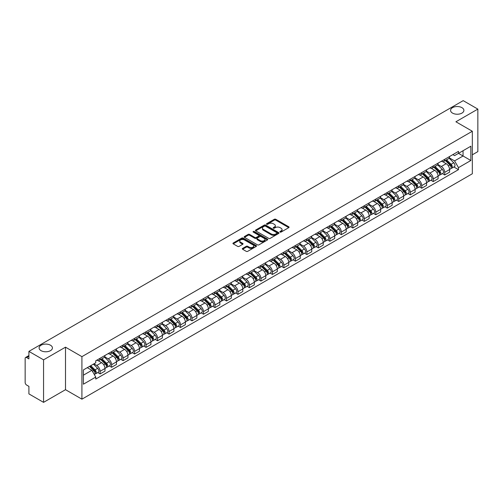 <?xml version="1.0" encoding="UTF-8"?>
<svg xmlns="http://www.w3.org/2000/svg" width="503" height="503" viewBox="0 0 503 503"><rect width="100%" height="100%" fill="white"/><g stroke="black" fill="none" stroke-linecap="round" stroke-linejoin="round"><path stroke-width="0.75" d="M280.089 232.065A0.717 0.415 0 0 0 281.102 232.065L288.785 227.626A1.025 0.591 0 0 0 289.08 227.211A1.025 0.591 0 0 0 288.785 226.796L275.77 219.283A1.025 0.591 0 0 0 274.324 219.283L266.647 223.716A0.717 0.415 0 0 0 267.659 224.3L268.652 223.728A3.27 1.886 0 0 1 273.28 223.728L274.361 224.351A3.27 1.886 0 0 1 275.323 225.69A3.27 1.886 0 0 1 274.361 227.023L273.368 227.595A0.717 0.415 0 0 0 274.38 228.18L275.374 227.608A3.27 1.886 0 0 1 280.001 227.608L281.083 228.236A3.27 1.886 0 0 1 282.045 229.569A3.27 1.886 0 0 1 281.083 230.902L280.089 231.481A0.717 0.415 0 0 0 280.089 232.065L280.089 231.481M50.482 345.215A6.665 3.848 0 0 0 43.214 344.385A6.665 3.848 0 0 0 39.102 347.938A6.665 3.848 0 0 0 41.057 350.66A6.665 3.848 0 0 0 48.319 351.49A6.665 3.848 0 0 0 52.431 347.938A6.665 3.848 0 0 0 50.482 345.215M461.943 107.661A6.665 3.848 0 0 0 454.681 106.825A6.665 3.848 0 0 0 450.569 110.383A6.665 3.848 0 0 0 452.518 113.1A6.665 3.848 0 0 0 459.786 113.936A6.665 3.848 0 0 0 463.898 110.383A6.665 3.848 0 0 0 461.943 107.661M242.597 248.413A1.025 0.591 0 0 0 242.295 248.828A1.025 0.591 0 0 0 242.597 249.243L246.25 251.349A1.025 0.591 0 0 0 247.69 251.349L256.222 246.426A1.025 0.591 0 0 0 256.524 246.011A1.025 0.591 0 0 0 256.222 245.596L243.213 238.082A1.025 0.591 0 0 0 241.767 238.082L233.235 243.006A1.025 0.591 0 0 0 232.939 243.421A1.025 0.591 0 0 0 233.235 243.842L237.649 246.388A1.025 0.591 0 0 0 239.095 246.388L242.742 244.276A1.025 0.591 0 0 0 243.043 243.861A1.025 0.591 0 0 0 242.742 243.446L240.553 242.182A2.735 1.578 0 0 1 239.755 241.063A2.735 1.578 0 0 1 241.44 239.61A2.735 1.578 0 0 1 244.42 239.95L252.984 244.892A2.735 1.578 0 0 1 253.789 246.011A2.735 1.578 0 0 1 252.097 247.47A2.735 1.578 0 0 1 249.117 247.124L247.69 246.3A1.025 0.591 0 0 0 246.25 246.3L242.597 248.413L242.597 249.243M81.92 356.652L65.503 347.171L43.56 359.84L28.904 351.383L463.194 100.644L477.85 109.107L455.907 121.776L472.33 131.252L81.92 356.652L81.92 399.168L472.33 173.768L472.33 131.252M268.728 238.372A1.025 0.591 0 0 0 270.168 238.372L278.7 233.449A1.025 0.591 0 0 0 279.002 233.034A1.025 0.591 0 0 0 278.7 232.619L265.691 225.105A1.025 0.591 0 0 0 264.245 225.105L255.713 230.028A1.025 0.591 0 0 0 255.417 230.443A1.025 0.591 0 0 0 255.713 230.864L268.728 238.372M253.506 232.216A0.717 0.415 0 0 1 254.235 232.317L254.235 231.468L267.458 239.107A1.025 0.591 0 0 1 267.759 239.522A1.025 0.591 0 0 1 267.458 239.937L258.932 244.86A1.025 0.591 0 0 1 257.486 244.86L244.477 237.353L248.124 235.259L248.124 234.411L244.477 236.517A1.025 0.591 0 0 0 244.175 236.932A1.025 0.591 0 0 0 244.477 237.353L244.477 236.517M248.124 235.259A1.025 0.591 0 0 1 249.57 235.259L249.57 234.411A1.025 0.591 0 0 0 248.124 234.411M249.57 234.411L254.845 237.454A1.025 0.591 0 0 0 256.291 237.454L258.712 236.058A1.025 0.591 0 0 0 259.014 235.643A1.025 0.591 0 0 0 258.712 235.222L253.223 232.053A0.717 0.415 0 0 1 254.235 231.468M43.56 359.84L43.56 402.356L28.904 393.893L28.904 386.367L26.621 385.053A2.081 1.201 -120 0 1 25.15 382.5L25.15 358.438A2.081 1.201 -120 0 1 25.584 357.488L28.904 355.564M472.33 154.805L477.85 151.617L477.85 109.107M43.56 402.356L65.503 389.687L81.92 399.168M28.904 351.383L28.904 358.909L26.621 357.589A2.081 1.201 -120 0 0 25.584 357.488M444.715 159.313A4.791 2.767 60 0 1 443.721 161.463L448.582 158.659A4.791 2.767 -120 0 0 449.575 156.508M437.817 164.468L441.326 166.499A4.791 2.767 60 0 1 444.715 172.366L449.575 169.561A4.791 2.767 -120 0 0 446.186 163.689L442.709 161.683M449.575 169.561L449.575 172.152L444.715 174.956L442.382 173.61M443.721 161.463A4.791 2.767 60 0 1 441.364 161.249M444.715 172.366L444.715 174.956M433.228 165.946A4.791 2.767 60 0 1 432.234 168.096L437.094 165.292A4.791 2.767 -120 0 0 438.088 163.142M430.895 180.244L433.228 181.589L438.088 178.785L438.088 176.188A4.791 2.767 -120 0 0 434.699 170.322L431.222 168.316M432.234 168.096A4.791 2.767 60 0 1 429.876 167.876M426.33 171.102L429.839 173.126A4.791 2.767 60 0 1 433.228 178.999L433.228 181.589M421.74 172.579A4.791 2.767 60 0 1 420.747 174.73L425.607 171.919A4.791 2.767 -120 0 0 426.601 169.769M419.414 186.877L421.74 188.223L426.601 185.412L426.601 182.822A4.791 2.767 -120 0 0 423.212 176.955L419.735 174.95M420.747 174.73A4.791 2.767 60 0 1 418.389 174.51M414.843 177.735L418.351 179.76A4.791 2.767 60 0 1 421.74 185.626L421.74 188.223M410.253 179.206A4.791 2.767 60 0 1 409.26 181.357L414.12 178.552A4.791 2.767 -120 0 0 415.113 176.402M407.927 193.51L410.253 194.856L415.113 192.045L415.113 189.455A4.791 2.767 -120 0 0 411.724 183.589L408.247 181.577M409.26 181.357A4.791 2.767 60 0 1 406.902 181.143M403.356 184.368L406.864 186.393A4.791 2.767 60 0 1 410.253 192.259L410.253 194.856M398.766 185.84A4.791 2.767 60 0 1 397.772 187.99L402.633 185.186A4.791 2.767 -120 0 0 403.626 183.035M396.439 200.137L398.766 201.483L403.626 198.679L403.626 196.088A4.791 2.767 -120 0 0 400.237 190.222L396.76 188.21M397.772 187.99A4.791 2.767 60 0 1 395.415 187.776M391.868 190.995L395.383 193.026A4.791 2.767 60 0 1 398.766 198.892L398.766 201.483M387.279 192.473A4.791 2.767 60 0 1 386.291 194.623L391.145 191.819A4.791 2.767 -120 0 0 392.139 189.669M384.952 206.771L387.279 208.116L392.139 205.312L392.139 202.715A4.791 2.767 -120 0 0 388.756 196.849L385.273 194.843M386.291 194.623A4.791 2.767 60 0 1 383.927 194.403M380.381 197.629L383.896 199.66A4.791 2.767 60 0 1 387.279 205.526L387.279 208.116M375.791 199.106A4.791 2.767 60 0 1 374.804 201.257L379.664 198.446A4.791 2.767 -120 0 0 380.652 196.296M373.465 213.404L375.791 214.75L380.652 211.945L380.652 209.349A4.791 2.767 -120 0 0 377.269 203.482L373.786 201.477M374.804 201.257A4.791 2.767 60 0 1 372.446 201.037M368.894 204.262L372.409 206.287A4.791 2.767 60 0 1 375.791 212.153L375.791 214.75M364.304 205.733A4.791 2.767 60 0 1 363.317 207.884L368.177 205.079A4.791 2.767 -120 0 0 369.164 202.929M361.978 220.037L364.304 221.383L369.164 218.572L369.164 215.982A4.791 2.767 -120 0 0 365.782 210.116L362.298 208.104M363.317 207.884A4.791 2.767 60 0 1 360.959 207.67M357.407 210.895L360.921 212.92A4.791 2.767 60 0 1 364.304 218.786L364.304 221.383M352.817 212.367A4.791 2.767 60 0 1 351.83 214.517L356.69 211.713A4.791 2.767 -120 0 0 357.677 209.562M350.49 226.664L352.823 228.01L357.677 225.206L357.677 222.615A4.791 2.767 -120 0 0 354.294 216.749L350.811 214.737M351.83 214.517A4.791 2.767 60 0 1 349.472 214.303M345.926 217.529L349.434 219.553A4.791 2.767 60 0 1 352.823 225.419L352.823 228.01M341.336 219A4.791 2.767 60 0 1 340.342 221.15L345.203 218.346A4.791 2.767 -120 0 0 346.19 216.196M339.003 233.298L341.336 234.643L346.196 231.839L346.196 229.242A4.791 2.767 -120 0 0 342.807 223.376L339.33 221.37M340.342 221.15A4.791 2.767 60 0 1 337.985 220.936M334.438 224.156L337.947 226.187A4.791 2.767 60 0 1 341.336 232.053L341.336 234.643M329.849 225.633A4.791 2.767 60 0 1 328.855 227.784L333.715 224.973A4.791 2.767 -120 0 0 334.709 222.823M327.516 239.931L329.849 241.277L334.709 238.472L334.709 235.876A4.791 2.767 -120 0 0 331.32 230.009L327.843 228.004M328.855 227.784A4.791 2.767 60 0 1 326.497 227.563M322.951 230.789L326.46 232.814A4.791 2.767 60 0 1 329.849 238.68L329.849 241.277M318.361 232.26A4.791 2.767 60 0 1 317.368 234.411L322.228 231.606A4.791 2.767 -120 0 0 323.222 229.456M316.029 246.564L318.361 247.91L323.222 245.099L323.222 242.509A4.791 2.767 -120 0 0 319.833 236.643L316.356 234.637M317.368 234.411A4.791 2.767 60 0 1 315.01 234.197M311.464 237.422L314.972 239.447A4.791 2.767 60 0 1 318.361 245.313L318.361 247.91M306.874 238.894A4.791 2.767 60 0 1 305.881 241.044L310.741 238.24A4.791 2.767 -120 0 0 311.734 236.089M304.541 253.191L306.874 254.537L311.734 251.733L311.734 249.142A4.791 2.767 -120 0 0 308.345 243.276L304.868 241.264M305.881 241.044A4.791 2.767 60 0 1 303.523 240.83M299.977 244.056L303.485 246.08A4.791 2.767 60 0 1 306.874 251.946L306.874 254.537M295.387 245.527A4.791 2.767 60 0 1 294.393 247.677L299.254 244.873A4.791 2.767 -120 0 0 300.247 242.723M293.054 259.825L295.387 261.17L300.247 258.366L300.247 255.776A4.791 2.767 -120 0 0 296.858 249.903L293.381 247.897M294.393 247.677A4.791 2.767 60 0 1 292.036 247.463M288.489 250.683L291.998 252.713A4.791 2.767 60 0 1 295.387 258.58L295.387 261.17M283.899 252.16A4.791 2.767 60 0 1 282.906 254.311L287.766 251.506A4.791 2.767 -120 0 0 288.76 249.356M281.567 266.458L283.899 267.803L288.76 264.999L288.76 262.403A4.791 2.767 -120 0 0 285.371 256.536L281.894 254.531M282.906 254.311A4.791 2.767 60 0 1 280.548 254.09M277.002 257.316L280.511 259.341A4.791 2.767 60 0 1 283.899 265.213L283.899 267.803M272.412 258.794A4.791 2.767 60 0 1 271.419 260.944L276.279 258.133A4.791 2.767 -120 0 0 277.272 255.983M270.08 273.091L272.412 274.437L277.272 271.633L277.272 269.036A4.791 2.767 -120 0 0 273.884 263.17L270.407 261.164M271.419 260.944A4.791 2.767 60 0 1 269.061 260.724M265.515 263.949L269.023 265.974A4.791 2.767 60 0 1 272.412 271.84L272.412 274.437M260.925 265.421A4.791 2.767 60 0 1 259.932 267.571L264.792 264.767A4.791 2.767 -120 0 0 265.785 262.616M258.592 279.725L260.925 281.07L265.785 278.26L265.785 275.669A4.791 2.767 -120 0 0 262.396 269.803L258.919 267.791M259.932 267.571A4.791 2.767 60 0 1 257.574 267.357M254.028 270.583L257.536 272.607A4.791 2.767 60 0 1 260.925 278.473L260.925 281.07M249.438 272.054A4.791 2.767 60 0 1 248.444 274.204L253.305 271.4A4.791 2.767 -120 0 0 254.298 269.25M247.105 286.352L249.438 287.697L254.298 284.893L254.298 282.302A4.791 2.767 -120 0 0 250.909 276.436L247.432 274.424M248.444 274.204A4.791 2.767 60 0 1 246.086 273.99M242.54 277.21L246.049 279.24A4.791 2.767 60 0 1 249.438 285.107L249.438 287.697M237.95 278.687A4.791 2.767 60 0 1 236.957 280.837L241.817 278.033A4.791 2.767 -120 0 0 242.811 275.883M235.624 292.985L237.95 294.33L242.811 291.526L242.811 288.929A4.791 2.767 -120 0 0 239.422 283.063L235.945 281.058M236.957 280.837A4.791 2.767 60 0 1 234.599 280.617M231.053 283.843L234.561 285.874A4.791 2.767 60 0 1 237.95 291.74L237.95 294.33M226.463 285.32A4.791 2.767 60 0 1 225.47 287.471L230.33 284.66A4.791 2.767 -120 0 0 231.323 282.51M224.137 299.618L226.463 300.964L231.323 298.16L231.323 295.563A4.791 2.767 -120 0 0 227.934 289.697L224.457 287.691M225.47 287.471A4.791 2.767 60 0 1 223.112 287.251M219.566 290.476L223.081 292.501A4.791 2.767 60 0 1 226.463 298.367L226.463 300.964M214.976 291.947A4.791 2.767 60 0 1 213.982 294.098L218.843 291.294A4.791 2.767 -120 0 0 219.836 289.143M212.65 306.252L214.976 307.597L219.836 304.787L219.836 302.196A4.791 2.767 -120 0 0 216.453 296.33L212.97 294.318M213.982 294.098A4.791 2.767 60 0 1 211.625 293.884M208.079 297.11L211.593 299.134A4.791 2.767 60 0 1 214.976 305L214.976 307.597M203.489 298.581A4.791 2.767 60 0 1 202.502 300.731L207.355 297.927A4.791 2.767 -120 0 0 208.349 295.777M201.162 312.879L203.489 314.224L208.349 311.42L208.349 308.829A4.791 2.767 -120 0 0 204.966 302.963L201.483 300.951M202.502 300.731A4.791 2.767 60 0 1 200.144 300.517M196.591 303.743L200.106 305.767A4.791 2.767 60 0 1 203.489 311.634L203.489 314.224M192.001 305.214A4.791 2.767 60 0 1 191.014 307.364L195.874 304.56A4.791 2.767 -120 0 0 196.862 302.41M189.675 319.512L192.001 320.857L196.862 318.053L196.862 315.456A4.791 2.767 -120 0 0 193.479 309.59L189.996 307.584M191.014 307.364A4.791 2.767 60 0 1 188.656 307.151M185.104 310.37L188.619 312.401A4.791 2.767 60 0 1 192.001 318.267L192.001 320.857M180.514 311.847A4.791 2.767 60 0 1 179.527 313.998L184.387 311.187A4.791 2.767 -120 0 0 185.374 309.037M178.188 326.145L180.514 327.491L185.374 324.687L185.374 322.09A4.791 2.767 -120 0 0 181.992 316.224L178.508 314.218M179.527 313.998A4.791 2.767 60 0 1 177.169 313.778M173.623 317.003L177.131 319.028A4.791 2.767 60 0 1 180.514 324.894L180.514 327.491M169.033 318.481A4.791 2.767 60 0 1 168.04 320.631L172.9 317.821A4.791 2.767 -120 0 0 173.887 315.67M166.7 332.779L169.033 334.124L173.887 331.314L173.887 328.723A4.791 2.767 -120 0 0 170.504 322.857L167.027 320.851M168.04 320.631A4.791 2.767 60 0 1 165.682 320.411M162.136 323.636L165.644 325.661A4.791 2.767 60 0 1 169.033 331.527L169.033 334.124M157.546 325.108A4.791 2.767 60 0 1 156.552 327.258L161.413 324.454A4.791 2.767 -120 0 0 162.406 322.304M155.213 339.412L157.546 340.751L162.406 337.947L162.406 335.356A4.791 2.767 -120 0 0 159.017 329.49L155.54 327.478M156.552 327.258A4.791 2.767 60 0 1 154.195 327.044M150.649 330.27L154.157 332.294A4.791 2.767 60 0 1 157.546 338.161L157.546 340.751M146.059 331.741A4.791 2.767 60 0 1 145.065 333.891L149.925 331.087A4.791 2.767 -120 0 0 150.919 328.937M143.726 346.039L146.059 347.384L150.919 344.58L150.919 341.99A4.791 2.767 -120 0 0 147.53 336.117L144.053 334.111M145.065 333.891A4.791 2.767 60 0 1 142.707 333.678M139.161 336.897L142.67 338.928A4.791 2.767 60 0 1 146.059 344.794L146.059 347.384M134.571 338.374A4.791 2.767 60 0 1 133.578 340.525L138.438 337.72A4.791 2.767 -120 0 0 139.432 335.57M132.239 352.672L134.571 354.018L139.432 351.213L139.432 348.617A4.791 2.767 -120 0 0 136.043 342.75L132.566 340.745M133.578 340.525A4.791 2.767 60 0 1 131.22 340.305M127.674 343.53L131.182 345.561A4.791 2.767 60 0 1 134.571 351.427L134.571 354.018M123.084 345.008A4.791 2.767 60 0 1 122.091 347.158L126.951 344.348A4.791 2.767 -120 0 0 127.944 342.197M120.751 359.305L123.084 360.651L127.944 357.847L127.944 355.25A4.791 2.767 -120 0 0 124.555 349.384L121.078 347.378M122.091 347.158A4.791 2.767 60 0 1 119.733 346.938M116.187 350.163L119.695 352.188A4.791 2.767 60 0 1 123.084 358.054L123.084 360.651M111.597 351.635A4.791 2.767 60 0 1 110.603 353.785L115.464 350.981A4.791 2.767 -120 0 0 116.457 348.83M109.264 365.939L111.597 367.284L116.457 364.474L116.457 361.883A4.791 2.767 -120 0 0 113.068 356.017L109.591 354.005M110.603 353.785A4.791 2.767 60 0 1 108.246 353.571M104.699 356.797L108.208 358.821A4.791 2.767 60 0 1 111.597 364.688L111.597 367.284M100.11 358.268A4.791 2.767 60 0 1 99.116 360.418L103.976 357.614A4.791 2.767 -120 0 0 104.97 355.464M97.777 372.566L100.11 373.911L104.97 371.107L104.97 368.517A4.791 2.767 -120 0 0 101.581 362.65L98.104 360.638M99.116 360.418A4.791 2.767 60 0 1 96.758 360.205M93.923 363.839L96.721 365.455A4.791 2.767 60 0 1 100.11 371.321L100.11 373.911M452.851 154.616L454.58 155.616L470.852 146.216L463.049 150.724L463.049 155.999L454.58 160.885L449.305 157.841M83.397 375.188L91.86 370.302L95.765 377.061L83.397 384.204L83.397 369.919L95.765 362.776L95.765 360.777L458.485 151.365L458.485 153.358L470.852 160.501L458.485 167.644L454.58 160.885M470.852 146.216L470.852 160.501M95.765 377.061L95.765 379.055L458.485 169.643L458.485 167.644M65.503 347.171L65.503 389.687M91.86 370.302L87.296 367.662M453.869 166.977L458.485 169.643M280.378 232.166L281.083 231.757A3.27 1.886 0 0 0 282.045 230.418L282.045 229.569M275.323 225.69L275.323 226.539A3.27 1.886 0 0 1 274.361 227.872L273.657 228.28M288.766 227.639L275.77 220.132A1.025 0.591 0 0 0 274.324 220.132L266.936 224.401M278.7 232.619L278.7 233.449L265.691 225.954A1.025 0.591 0 0 0 264.245 225.954L255.731 230.871M276.895 233.323A0.717 0.415 0 0 0 276.895 232.738L265.471 226.149A0.717 0.415 0 0 0 264.459 226.149L263.415 226.752A3.27 1.886 0 0 0 262.453 228.085A3.27 1.886 0 0 0 263.415 229.425L271.218 233.933A3.27 1.886 0 0 0 275.845 233.933L276.895 233.323L276.895 234.178A0.717 0.415 0 0 0 277.103 233.882L277.103 233.034M262.453 228.085L262.453 228.94A3.27 1.886 0 0 0 263.415 230.273L263.415 229.425M276.895 234.178L275.845 234.782A3.27 1.886 0 0 1 271.218 234.782L263.415 230.273M249.57 235.259L254.845 238.309A1.025 0.591 0 0 0 256.291 238.309L258.712 236.907A1.025 0.591 0 0 0 259.014 236.492L259.014 235.643M254.235 232.317L267.445 239.95M260.321 240.616A2.735 1.578 0 0 0 263.302 240.962A2.735 1.578 0 0 0 264.993 239.503A2.735 1.578 0 0 0 264.188 238.384L261.17 236.643A1.025 0.591 0 0 0 259.724 236.643L257.303 238.038A1.025 0.591 0 0 0 257.008 238.46A1.025 0.591 0 0 0 257.303 238.875L260.321 240.616L260.321 241.465A2.735 1.578 0 0 0 263.302 241.811A2.735 1.578 0 0 0 264.993 240.352L264.993 239.503M257.008 238.46L257.008 239.309A1.025 0.591 0 0 0 257.303 239.724L257.303 238.875M260.321 241.465L257.303 239.724M253.789 246.011L253.789 246.86A2.735 1.578 0 0 1 252.097 248.319A2.735 1.578 0 0 1 249.117 247.979L247.69 247.155A1.025 0.591 0 0 0 246.25 247.155L242.609 249.255M239.755 241.063L239.755 241.918A2.735 1.578 0 0 0 240.553 243.031L240.553 242.182M242.729 244.288L240.553 243.031M256.222 245.596L256.222 246.426L243.213 238.931A1.025 0.591 0 0 0 241.767 238.931L233.254 243.848M445.331 160.532L449.858 164.997A2.603 1.503 60 0 1 450.543 168.901L449.575 169.461M446.236 161.425L448.154 162.532M445.834 160.243L450.789 165.135A1.251 0.723 60 0 1 451.122 167.009A1.251 0.723 60 0 1 451.009 167.053M446.582 159.809L451.109 164.274A2.603 1.503 60 0 1 451.795 168.178A2.603 1.503 60 0 1 451.009 168.26M449.116 158.162L453.763 162.746A2.603 1.503 60 0 1 454.448 166.65L451.795 168.178M433.844 167.166L438.371 171.63A2.603 1.503 60 0 1 439.056 175.534L438.088 176.094M434.749 168.059L436.667 169.165M434.347 166.877L439.301 171.762A1.251 0.723 60 0 1 439.635 173.636A1.251 0.723 60 0 1 439.521 173.68M435.095 166.443L439.622 170.907A2.603 1.503 60 0 1 440.307 174.811A2.603 1.503 60 0 1 439.521 174.893M437.629 164.795L442.275 169.379A2.603 1.503 60 0 1 442.961 173.277L440.307 174.811M422.357 173.799L426.884 178.263A2.603 1.503 60 0 1 427.569 182.161L426.601 182.727M423.262 174.686L425.18 175.792M422.86 173.51L427.814 178.395A1.251 0.723 60 0 1 428.147 180.269A1.251 0.723 60 0 1 428.034 180.313M423.614 173.076L428.135 177.54A2.603 1.503 60 0 1 428.82 181.445A2.603 1.503 60 0 1 428.034 181.526M426.142 171.429L430.788 176.006A2.603 1.503 60 0 1 431.473 179.911L428.82 181.445M410.876 180.426L415.396 184.89A2.603 1.503 60 0 1 416.082 188.795L415.113 189.354M411.775 181.319L413.692 182.426M411.372 180.137L416.327 185.029A1.251 0.723 60 0 1 416.66 186.902A1.251 0.723 60 0 1 416.547 186.946M412.127 179.703L416.647 184.173A2.603 1.503 60 0 1 417.339 188.072A2.603 1.503 60 0 1 416.547 188.16M414.654 178.056L419.301 182.639A2.603 1.503 60 0 1 419.986 186.544L417.339 188.072M399.388 187.059L403.909 191.524A2.603 1.503 60 0 1 404.601 195.428L403.626 195.988M400.287 187.952L402.205 189.059M399.885 186.77L404.846 191.662A1.251 0.723 60 0 1 405.173 193.536A1.251 0.723 60 0 1 405.06 193.58M400.64 186.336L405.16 190.8A2.603 1.503 60 0 1 405.852 194.705A2.603 1.503 60 0 1 405.066 194.787M403.167 184.689L407.814 189.273A2.603 1.503 60 0 1 408.499 193.177L405.852 194.705M387.901 193.693L392.422 198.157A2.603 1.503 60 0 1 393.113 202.061L392.139 202.621M388.8 194.586L390.718 195.692M388.398 193.404L393.359 198.289A1.251 0.723 60 0 1 393.686 200.163A1.251 0.723 60 0 1 393.572 200.213M389.152 192.97L393.673 197.434A2.603 1.503 60 0 1 394.365 201.338A2.603 1.503 60 0 1 393.579 201.42M391.68 191.322L396.326 195.906A2.603 1.503 60 0 1 397.012 199.804L394.365 201.338M376.414 200.326L380.934 204.79A2.603 1.503 60 0 1 381.626 208.695L380.652 209.254M377.313 201.213L379.231 202.325M376.917 200.037L381.871 204.922A1.251 0.723 60 0 1 382.198 206.796A1.251 0.723 60 0 1 382.085 206.84M377.665 199.603L382.186 204.067A2.603 1.503 60 0 1 382.877 207.972A2.603 1.503 60 0 1 382.091 208.053M380.199 197.956L384.839 202.533A2.603 1.503 60 0 1 385.524 206.437L382.877 207.972M364.926 206.959L369.447 211.423A2.603 1.503 60 0 1 370.139 215.322L369.164 215.888M365.826 207.846L367.743 208.952M365.43 206.664L370.384 211.556A1.251 0.723 60 0 1 370.711 213.429A1.251 0.723 60 0 1 370.598 213.473M366.178 206.236L370.705 210.7A2.603 1.503 60 0 1 371.39 214.599A2.603 1.503 60 0 1 370.604 214.687M368.712 204.589L373.352 209.166A2.603 1.503 60 0 1 374.037 213.071L371.39 214.599M353.439 213.586L357.966 218.051A2.603 1.503 60 0 1 358.652 221.955L357.677 222.515M354.338 214.479L356.256 215.586M353.942 213.297L358.897 218.189A1.251 0.723 60 0 1 359.224 220.062A1.251 0.723 60 0 1 359.111 220.107M354.69 212.863L359.217 217.327A2.603 1.503 60 0 1 359.903 221.232A2.603 1.503 60 0 1 359.117 221.314M357.224 211.216L361.864 215.8A2.603 1.503 60 0 1 362.55 219.704L359.903 221.232M341.952 220.22L346.479 224.684A2.603 1.503 60 0 1 347.164 228.588L346.19 229.148M342.851 221.113L344.775 222.219M342.455 219.93L347.41 224.816A1.251 0.723 60 0 1 347.736 226.69A1.251 0.723 60 0 1 347.623 226.74M343.203 219.497L347.73 223.961A2.603 1.503 60 0 1 348.416 227.865A2.603 1.503 60 0 1 347.63 227.947M345.737 217.849L350.377 222.433A2.603 1.503 60 0 1 351.069 226.337L348.416 227.865M330.465 226.853L334.992 231.317A2.603 1.503 60 0 1 335.677 235.222L334.702 235.781M331.364 227.74L333.288 228.852M330.968 226.564L335.922 231.449A1.251 0.723 60 0 1 336.249 233.323A1.251 0.723 60 0 1 336.136 233.367M331.716 226.13L336.243 230.594A2.603 1.503 60 0 1 336.928 234.499A2.603 1.503 60 0 1 336.142 234.58M334.25 224.483L338.89 229.066A2.603 1.503 60 0 1 339.582 232.964L336.928 234.499M318.977 233.486L323.504 237.95A2.603 1.503 60 0 1 324.19 241.849L323.215 242.415M319.883 234.373L321.801 235.479M319.48 233.197L324.435 238.082A1.251 0.723 60 0 1 324.762 239.956A1.251 0.723 60 0 1 324.649 240M320.229 232.763L324.756 237.227A2.603 1.503 60 0 1 325.441 241.126A2.603 1.503 60 0 1 324.655 241.214M322.763 231.116L327.403 235.693A2.603 1.503 60 0 1 328.094 239.598L325.441 241.126M307.49 240.113L312.017 244.577A2.603 1.503 60 0 1 312.703 248.482L311.734 249.042M308.396 241.006L310.313 242.113M307.993 239.824L312.948 244.716A1.251 0.723 60 0 1 313.275 246.589A1.251 0.723 60 0 1 313.162 246.633M308.741 239.39L313.268 243.854A2.603 1.503 60 0 1 313.954 247.759A2.603 1.503 60 0 1 313.168 247.847M311.275 237.743L315.915 242.327A2.603 1.503 60 0 1 316.607 246.231L313.954 247.759M296.003 246.747L300.53 251.211A2.603 1.503 60 0 1 301.215 255.115L300.247 255.675M296.908 247.639L298.826 248.746M296.506 246.457L301.46 251.349A1.251 0.723 60 0 1 301.794 253.223A1.251 0.723 60 0 1 301.674 253.267M297.254 246.024L301.781 250.488A2.603 1.503 60 0 1 302.466 254.392A2.603 1.503 60 0 1 301.681 254.474M299.788 244.376L304.434 248.96A2.603 1.503 60 0 1 305.12 252.864L302.466 254.392M284.516 253.38L289.043 257.844A2.603 1.503 60 0 1 289.728 261.749L288.76 262.308M285.421 254.273L287.339 255.379M285.019 253.091L289.973 257.976A1.251 0.723 60 0 1 290.306 259.85A1.251 0.723 60 0 1 290.187 259.9M285.767 252.657L290.294 257.121A2.603 1.503 60 0 1 290.979 261.026A2.603 1.503 60 0 1 290.193 261.107M288.301 251.01L292.947 255.593A2.603 1.503 60 0 1 293.633 259.491L290.979 261.026M273.028 260.013L277.555 264.477A2.603 1.503 60 0 1 278.241 268.382L277.272 268.942M273.934 260.9L275.851 262.006M273.531 259.724L278.486 264.609A1.251 0.723 60 0 1 278.819 266.483A1.251 0.723 60 0 1 278.706 266.527M274.28 259.29L278.807 263.754A2.603 1.503 60 0 1 279.492 267.659A2.603 1.503 60 0 1 278.706 267.741M276.813 257.643L281.46 262.22A2.603 1.503 60 0 1 282.145 266.125L279.492 267.659M261.541 266.64L266.068 271.111A2.603 1.503 60 0 1 266.753 275.009L265.785 275.569M262.447 267.533L264.364 268.64M262.044 266.351L266.999 271.243A1.251 0.723 60 0 1 267.332 273.116A1.251 0.723 60 0 1 267.219 273.16M262.792 265.924L267.319 270.388A2.603 1.503 60 0 1 268.005 274.286A2.603 1.503 60 0 1 267.219 274.374M265.326 264.276L269.973 268.854A2.603 1.503 60 0 1 270.658 272.758L268.005 274.286M250.054 273.274L254.581 277.738A2.603 1.503 60 0 1 255.266 281.642L254.298 282.202M250.959 274.166L252.877 275.273M250.557 272.984L255.511 277.876A1.251 0.723 60 0 1 255.845 279.75A1.251 0.723 60 0 1 255.731 279.794M251.305 272.551L255.832 277.015A2.603 1.503 60 0 1 256.517 280.919A2.603 1.503 60 0 1 255.731 281.001M253.839 270.903L258.485 275.487A2.603 1.503 60 0 1 259.171 279.391L256.517 280.919M238.567 279.907L243.094 284.371A2.603 1.503 60 0 1 243.779 288.276L242.811 288.835M239.472 280.8L241.39 281.906M239.07 279.618L244.024 284.503A1.251 0.723 60 0 1 244.357 286.377A1.251 0.723 60 0 1 244.244 286.427M239.824 279.184L244.345 283.648A2.603 1.503 60 0 1 245.036 287.553A2.603 1.503 60 0 1 244.244 287.634M242.352 277.537L246.998 282.12A2.603 1.503 60 0 1 247.683 286.018L245.036 287.553M227.086 286.54L231.606 291.004A2.603 1.503 60 0 1 232.292 294.909L231.323 295.468M227.985 287.427L229.902 288.54M227.582 286.251L232.537 291.136A1.251 0.723 60 0 1 232.87 293.01A1.251 0.723 60 0 1 232.757 293.054M228.337 285.817L232.858 290.281A2.603 1.503 60 0 1 233.549 294.186A2.603 1.503 60 0 1 232.763 294.268M230.864 284.17L235.511 288.747A2.603 1.503 60 0 1 236.196 292.652L233.549 294.186M215.598 293.174L220.119 297.638A2.603 1.503 60 0 1 220.811 301.536L219.836 302.102M216.497 294.06L218.415 295.167M216.095 292.878L221.056 297.77A1.251 0.723 60 0 1 221.383 299.643A1.251 0.723 60 0 1 221.27 299.687M216.85 292.45L221.37 296.915A2.603 1.503 60 0 1 222.062 300.813A2.603 1.503 60 0 1 221.276 300.901M219.377 290.803L224.024 295.38A2.603 1.503 60 0 1 224.709 299.285L222.062 300.813M204.111 299.801L208.632 304.265A2.603 1.503 60 0 1 209.323 308.169L208.349 308.729M205.01 300.693L206.928 301.8M204.608 299.511L209.569 304.403A1.251 0.723 60 0 1 209.896 306.277A1.251 0.723 60 0 1 209.782 306.321M205.362 299.078L209.883 303.542A2.603 1.503 60 0 1 210.575 307.446A2.603 1.503 60 0 1 209.789 307.528M207.896 297.43L212.536 302.014A2.603 1.503 60 0 1 213.222 305.918L210.575 307.446M192.624 306.434L197.145 310.898A2.603 1.503 60 0 1 197.836 314.803L196.862 315.362M193.523 307.327L195.441 308.433M193.127 306.145L198.081 311.036A1.251 0.723 60 0 1 198.408 312.904A1.251 0.723 60 0 1 198.295 312.954M193.875 305.711L198.402 310.175A2.603 1.503 60 0 1 199.087 314.079A2.603 1.503 60 0 1 198.301 314.161M196.409 304.064L201.049 308.647A2.603 1.503 60 0 1 201.734 312.552L199.087 314.079M181.137 313.067L185.664 317.531A2.603 1.503 60 0 1 186.349 321.436L185.374 321.995M182.036 313.954L183.953 315.067M181.64 312.778L186.594 317.663A1.251 0.723 60 0 1 186.921 319.537A1.251 0.723 60 0 1 186.808 319.581M182.388 312.344L186.915 316.808A2.603 1.503 60 0 1 187.6 320.713A2.603 1.503 60 0 1 186.814 320.795M184.922 310.697L189.562 315.28A2.603 1.503 60 0 1 190.247 319.179L187.6 320.713M169.649 319.701L174.176 324.165A2.603 1.503 60 0 1 174.862 328.063L173.887 328.629M170.548 320.587L172.466 321.694M170.152 319.411L175.107 324.297A1.251 0.723 60 0 1 175.434 326.17A1.251 0.723 60 0 1 175.321 326.214M170.901 318.977L175.428 323.442A2.603 1.503 60 0 1 176.113 327.346A2.603 1.503 60 0 1 175.327 327.428M173.434 317.33L178.075 321.907A2.603 1.503 60 0 1 178.76 325.812L176.113 327.346M158.162 326.328L162.689 330.792A2.603 1.503 60 0 1 163.374 334.696L162.4 335.256M159.061 327.22L160.985 328.327M158.665 326.038L163.62 330.93A1.251 0.723 60 0 1 163.947 332.804A1.251 0.723 60 0 1 163.833 332.848M159.413 325.604L163.94 330.075A2.603 1.503 60 0 1 164.626 333.973A2.603 1.503 60 0 1 163.84 334.061M161.947 323.957L166.587 328.541A2.603 1.503 60 0 1 167.279 332.445L164.626 333.973M146.675 332.961L151.202 337.425A2.603 1.503 60 0 1 151.887 341.33L150.913 341.889M147.58 333.854L149.498 334.96M147.178 332.672L152.132 337.563A1.251 0.723 60 0 1 152.459 339.437A1.251 0.723 60 0 1 152.346 339.481M147.926 332.238L152.453 336.702A2.603 1.503 60 0 1 153.138 340.606A2.603 1.503 60 0 1 152.352 340.688M150.46 330.59L155.1 335.174A2.603 1.503 60 0 1 155.792 339.079L153.138 340.606M135.188 339.594L139.715 344.058A2.603 1.503 60 0 1 140.4 347.963L139.432 348.522M136.093 340.487L138.011 341.594M135.691 339.305L140.645 344.19A1.251 0.723 60 0 1 140.972 346.064A1.251 0.723 60 0 1 140.859 346.114M136.439 338.871L140.966 343.335A2.603 1.503 60 0 1 141.651 347.24A2.603 1.503 60 0 1 140.865 347.322M138.973 337.224L143.613 341.807A2.603 1.503 60 0 1 144.304 345.706L141.651 347.24M123.7 346.227L128.227 350.692A2.603 1.503 60 0 1 128.913 354.596L127.944 355.156M124.606 347.114L126.523 348.221M124.203 345.938L129.158 350.824A1.251 0.723 60 0 1 129.485 352.697A1.251 0.723 60 0 1 129.372 352.741M124.951 345.504L129.478 349.969A2.603 1.503 60 0 1 130.164 353.873A2.603 1.503 60 0 1 129.378 353.955M127.485 343.857L132.132 348.434A2.603 1.503 60 0 1 132.817 352.339L130.164 353.873M112.213 352.861L116.74 357.325A2.603 1.503 60 0 1 117.425 361.223L116.457 361.783M113.118 353.747L115.036 354.854M112.716 352.565L117.671 357.457A1.251 0.723 60 0 1 118.004 359.331A1.251 0.723 60 0 1 117.884 359.375M113.464 352.138L117.991 356.602A2.603 1.503 60 0 1 118.677 360.5A2.603 1.503 60 0 1 117.891 360.588M115.998 350.49L120.645 355.068A2.603 1.503 60 0 1 121.33 358.972L118.677 360.5M100.726 359.488L105.253 363.952A2.603 1.503 60 0 1 105.938 367.856L104.97 368.416M101.631 360.381L103.549 361.487M101.229 359.199L106.183 364.09A1.251 0.723 60 0 1 106.517 365.964A1.251 0.723 60 0 1 106.403 366.008M101.977 358.765L106.504 363.229A2.603 1.503 60 0 1 107.189 367.133A2.603 1.503 60 0 1 106.403 367.215M104.511 357.117L109.157 361.701A2.603 1.503 60 0 1 109.843 365.606L107.189 367.133M89.509 366.385L93.765 370.585A2.603 1.503 60 0 1 94.451 374.49L94.325 374.565M90.144 367.014L92.062 368.121M90.012 366.096L94.696 370.717A1.251 0.723 60 0 1 95.029 372.591A1.251 0.723 60 0 1 94.916 372.641M90.76 365.662L95.017 369.862A2.603 1.503 60 0 1 95.702 373.767A2.603 1.503 60 0 1 94.916 373.848M93.413 364.134L97.67 368.334A2.603 1.503 60 0 1 98.355 372.233L95.702 373.767M111.597 364.688L116.457 361.883M123.084 358.054L127.944 355.25M134.571 351.427L139.432 348.617M146.059 344.794L150.919 341.99M157.546 338.161L162.406 335.356M169.033 331.527L173.887 328.723M180.514 324.894L185.374 322.09M192.001 318.267L196.862 315.456M203.489 311.634L208.349 308.829M214.976 305L219.836 302.196M226.463 298.367L231.323 295.563M237.95 291.74L242.811 288.929M249.438 285.107L254.298 282.302M260.925 278.473L265.785 275.669M272.412 271.84L277.272 269.036M283.899 265.213L288.76 262.403M295.387 258.58L300.247 255.776M306.874 251.946L311.734 249.142M318.361 245.313L323.222 242.509M329.849 238.68L334.709 235.876M341.336 232.053L346.196 229.242M352.823 225.419L357.677 222.615M364.304 218.786L369.164 215.982M375.791 212.153L380.652 209.349M387.279 205.526L392.139 202.715M398.766 198.892L403.626 196.088M410.253 192.259L415.113 189.455M421.74 185.626L426.601 182.822M433.228 178.999L438.088 176.188M100.11 371.321L104.97 368.517M96.721 365.455L101.581 362.65M108.208 358.821L113.068 356.017M119.695 352.188L124.555 349.384M131.182 345.561L136.043 342.75M142.67 338.928L147.53 336.117M154.157 332.294L159.017 329.49M165.644 325.661L170.504 322.857M177.131 319.028L181.992 316.224M188.619 312.401L193.479 309.59M200.106 305.767L204.966 302.963M211.593 299.134L216.453 296.33M223.081 292.501L227.934 289.697M234.561 285.874L239.422 283.063M246.049 279.24L250.909 276.436M257.536 272.607L262.396 269.803M269.023 265.974L273.884 263.17M280.511 259.341L285.371 256.536M291.998 252.713L296.858 249.903M303.485 246.08L308.345 243.276M314.972 239.447L319.833 236.643M326.46 232.814L331.32 230.009M337.947 226.187L342.807 223.376M349.434 219.553L354.294 216.749M360.921 212.92L365.782 210.116M372.409 206.287L377.269 203.482M383.896 199.66L388.756 196.849M395.383 193.026L400.237 190.222M406.864 186.393L411.724 183.589M418.351 179.76L423.212 176.955M429.839 173.126L434.699 170.322M441.326 166.499L446.186 163.689M28.904 356.269L26.621 357.589M281.083 231.757L281.083 230.902M273.368 228.18L273.368 227.595M274.361 227.872L274.361 227.023M266.647 224.3L266.647 223.716M274.324 220.132L274.324 219.283M275.77 220.132L275.77 219.283M288.785 227.626L288.785 226.796M255.713 230.864L255.713 230.028M264.245 225.954L264.245 225.105M265.691 225.954L265.691 225.105M271.218 234.782L271.218 233.933M275.845 234.782L275.845 233.933M254.845 238.309L254.845 237.454M256.291 238.309L256.291 237.454M258.712 236.907L258.712 236.058M267.458 239.937L267.458 239.107M246.25 247.155L246.25 246.3M247.69 247.155L247.69 246.3M249.117 247.979L249.117 247.124M242.742 244.276L242.742 243.446M233.235 243.842L233.235 243.006M241.767 238.931L241.767 238.082M243.213 238.931L243.213 238.082M449.858 164.997L448.362 165.858M451.38 166.436L450.908 166.707M453.763 162.746L451.109 164.274M438.371 171.63L436.874 172.491M439.892 173.063L439.421 173.334M442.275 169.379L439.622 170.907M426.884 178.263L425.387 179.125M428.405 179.697L427.934 179.967M430.788 176.006L428.135 177.54M415.396 184.89L413.9 185.758M416.918 186.33L416.446 186.6M419.301 182.639L416.647 184.173M403.909 191.524L402.413 192.391M405.431 192.963L404.959 193.234M407.814 189.273L405.16 190.8M392.422 198.157L390.932 199.018M393.943 199.59L393.478 199.861M396.326 195.906L393.673 197.434M380.934 204.79L379.444 205.652M382.456 206.224L381.991 206.494M384.839 202.533L382.186 204.067M369.447 211.423L367.957 212.285M370.969 212.857L370.504 213.127M373.352 209.166L370.705 210.7M357.966 218.051L356.47 218.918M359.482 219.49L359.016 219.761M361.864 215.8L359.217 217.327M346.479 224.684L344.983 225.545M347.994 226.117L347.529 226.394M350.377 222.433L347.73 223.961M334.992 231.317L333.495 232.179M336.507 232.751L336.042 233.021M338.89 229.066L336.243 230.594M323.504 237.95L322.008 238.812M325.026 239.384L324.554 239.654M327.403 235.693L324.756 237.227M312.017 244.577L310.521 245.445M313.539 246.017L313.067 246.288M315.915 242.327L313.268 243.854M300.53 251.211L299.034 252.072M302.051 252.651L301.58 252.921M304.434 248.96L301.781 250.488M289.043 257.844L287.546 258.705M290.564 259.278L290.093 259.548M292.947 255.593L290.294 257.121M277.555 264.477L276.059 265.339M279.077 265.911L278.605 266.181M281.46 262.22L278.807 263.754M266.068 271.111L264.572 271.972M267.59 272.544L267.118 272.815M269.973 268.854L267.319 270.388M254.581 277.738L253.084 278.605M256.102 279.178L255.631 279.448M258.485 275.487L255.832 277.015M243.094 284.371L241.597 285.232M244.615 285.805L244.144 286.081M246.998 282.12L244.345 283.648M231.606 291.004L230.11 291.866M233.128 292.438L232.656 292.708M235.511 288.747L232.858 290.281M220.119 297.638L218.629 298.499M221.641 299.071L221.175 299.342M224.024 295.38L221.37 296.915M208.632 304.265L207.142 305.132M210.153 305.705L209.688 305.975M212.536 302.014L209.883 303.542M197.145 310.898L195.654 311.759M198.666 312.338L198.201 312.608M201.049 308.647L198.402 310.175M185.664 317.531L184.167 318.393M187.179 318.965L186.714 319.235M189.562 315.28L186.915 316.808M174.176 324.165L172.68 325.026M175.692 325.598L175.226 325.869M178.075 321.907L175.428 323.442M162.689 330.792L161.193 331.659M164.204 332.231L163.739 332.502M166.587 328.541L163.94 330.075M151.202 337.425L149.705 338.293M152.723 338.865L152.252 339.135M155.1 335.174L152.453 336.702M139.715 344.058L138.218 344.92M141.236 345.492L140.765 345.762M143.613 341.807L140.966 343.335M128.227 350.692L126.731 351.553M129.749 352.125L129.277 352.396M132.132 348.434L129.478 349.969M116.74 357.325L115.244 358.186M118.262 358.758L117.79 359.029M120.645 355.068L117.991 356.602M105.253 363.952L103.756 364.82M106.774 365.392L106.303 365.662M109.157 361.701L106.504 363.229M93.765 370.585L92.464 371.34M95.287 372.019L94.816 372.295M97.67 368.334L95.017 369.862"/></g></svg>
